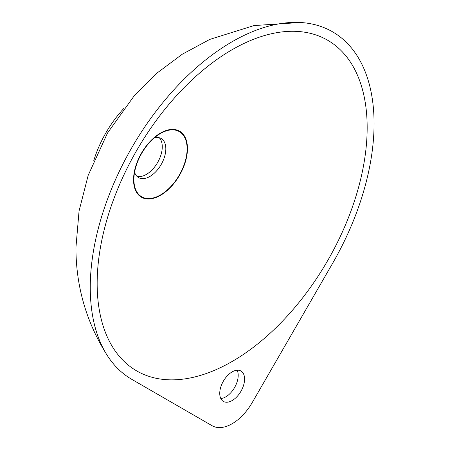 <?xml version="1.0" encoding="UTF-8"?>
<svg xmlns="http://www.w3.org/2000/svg" width="450" height="450" viewBox="0 0 450 450"><rect width="100%" height="100%" fill="white"/><g stroke="black" fill="none" stroke-linecap="round" stroke-linejoin="round"><path stroke-width="0.67" d="M237.15 370.204A17.561 10.136 -60 0 1 238.196 375.362A17.561 10.136 -60 0 1 220.792 398.537M219.746 393.384A17.561 10.136 120 0 0 223.386 401.423A17.561 10.136 120 0 0 236.914 396.72A17.561 10.136 120 0 0 244.581 379.046A17.561 10.136 120 0 0 240.941 371.008A17.561 10.136 120 0 0 227.413 375.711A17.561 10.136 120 0 0 219.746 393.384M374.068 123.643A200.683 115.864 120 0 0 300.313 22.5A200.683 115.864 120 0 0 90.259 287.499A200.683 115.864 120 0 0 107.696 356.124A200.683 115.864 120 0 0 131.822 379.367L212.096 425.711A40.134 23.175 120 0 0 252.231 402.542L332.505 263.503A200.683 115.864 120 0 0 374.068 123.643M97.161 283.511A190.924 110.233 120 0 0 112.556 346.922A190.924 110.233 120 0 0 264.403 338.338A190.924 110.233 120 0 0 367.166 127.626A190.924 110.233 120 0 0 294.772 31.309A190.924 110.233 120 0 0 97.161 283.511M134.584 172.221A22.579 13.033 120 0 0 138.572 177.604A22.579 13.033 120 0 0 149.861 176.484A22.579 13.033 120 0 0 164.61 156.589A22.579 13.033 120 0 0 161.151 138.499A22.579 13.033 120 0 0 154.496 137.734M136.941 176.338A22.579 13.033 120 0 0 146.312 174.437A22.579 13.033 120 0 0 160.532 156.167A22.579 13.033 120 0 0 159.232 137.717M160.504 133.476L160.504 133.476A37.626 21.724 -60 0 1 187.11 148.838A37.626 21.724 -60 0 1 160.504 194.917A37.626 21.724 -60 0 1 133.898 179.556A37.626 21.724 -60 0 1 160.504 133.476L160.504 133.476M124.043 108.214A80.679 46.581 120 0 0 93.786 160.611M133.543 179.764A38.132 22.016 120 0 0 160.504 195.328A38.132 22.016 120 0 0 187.464 148.629A38.132 22.016 120 0 0 160.504 133.065A38.132 22.016 120 0 0 133.543 179.764M107.696 356.124C86.541 322.971 75.954 286.757 75.932 247.472L79.065 210.943L88.183 175.331L107.494 133.054L134.426 95.496L156.938 73.119L182.317 54.191L209.79 39.403L254.025 25.566L300.313 22.5"/></g></svg>
